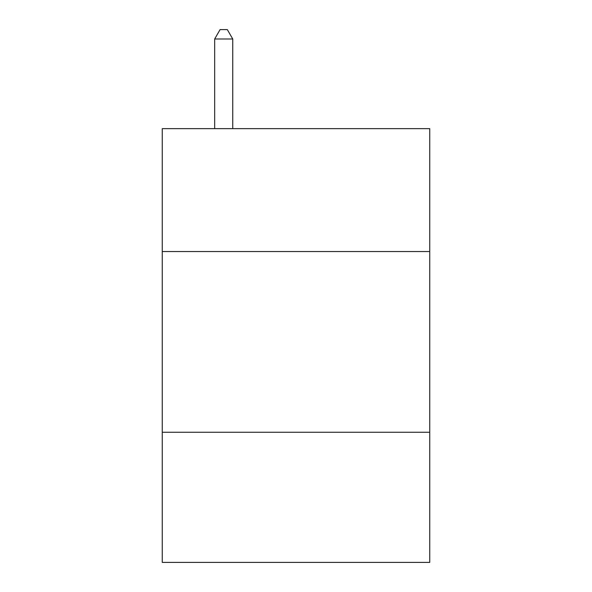 <?xml version="1.0" encoding="UTF-8"?>
<svg xmlns="http://www.w3.org/2000/svg" width="592" height="592" viewBox="0 0 592 592"><rect width="100%" height="100%" fill="white"/><g stroke="black" fill="none" stroke-linecap="round" stroke-linejoin="round"><path stroke-width="0.89" d="M429.74 251.541L429.74 128.642L162.26 128.642L162.26 251.541L429.74 251.541L429.74 562.4L162.26 562.4L162.26 251.541M429.74 432.271L162.26 432.271M232.745 128.642L232.745 38.998L214.667 38.998L214.667 128.642M214.667 38.998L220.091 29.6L227.321 29.6L232.745 38.998"/></g></svg>
